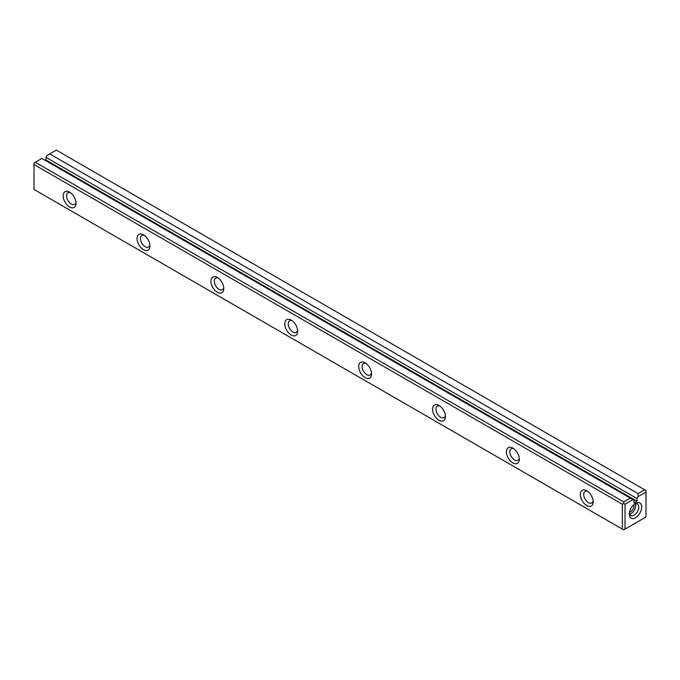 <?xml version="1.0" encoding="UTF-8"?>
<svg xmlns="http://www.w3.org/2000/svg" width="680" height="680" viewBox="0 0 680 680"><rect width="100%" height="100%" fill="white"/><g stroke="black" fill="none" stroke-linecap="round" stroke-linejoin="round"><path stroke-width="1.02" d="M35.326 162.222L623.688 501.908L630.275 498.108L41.913 158.423L34 162.987L34 189.44L622.361 529.125L622.361 504.212L34 164.526M630.275 498.108L632.935 499.638L625.022 504.212L625.022 529.125L646 517.012L646 492.099L638.087 496.672L638.087 493.595L49.725 153.909L47.064 155.448L45.968 157.352L45.968 160.004L45.313 160.386M638.087 493.595L644.674 489.796L56.312 150.11L49.725 153.909M632.935 499.638L634.032 500.276L634.032 502.937L636.99 501.228L636.99 498.567L638.087 496.672M635.511 503.446L635.511 503.446A8.772 5.066 120 0 0 629.306 514.19A8.772 5.066 120 0 0 635.511 517.777A8.772 5.066 120 0 0 641.716 507.025A8.772 5.066 120 0 0 635.511 503.446M512.873 462.927A9.086 5.244 60 0 1 506.447 451.792A9.086 5.244 60 0 1 512.873 448.086A9.086 5.244 60 0 1 519.299 459.212A9.086 5.244 60 0 1 512.873 462.927M217.362 292.315A9.086 5.244 60 0 1 210.936 281.18A9.086 5.244 60 0 1 217.362 277.474A9.086 5.244 60 0 1 223.788 288.6A9.086 5.244 60 0 1 217.362 292.315M439 420.274A9.086 5.244 60 0 1 432.565 409.139A9.086 5.244 60 0 1 439 405.433A9.086 5.244 60 0 1 445.425 416.559A9.086 5.244 60 0 1 439 420.274M291.244 334.968A9.086 5.244 60 0 1 284.81 323.833A9.086 5.244 60 0 1 291.244 320.127A9.086 5.244 60 0 1 297.67 331.253A9.086 5.244 60 0 1 291.244 334.968M586.746 505.58A9.086 5.244 60 0 1 580.321 494.445A9.086 5.244 60 0 1 586.746 490.731A9.086 5.244 60 0 1 593.181 501.865A9.086 5.244 60 0 1 586.746 505.58M143.488 249.662A9.086 5.244 60 0 1 137.062 238.527A9.086 5.244 60 0 1 143.488 234.821A9.086 5.244 60 0 1 149.915 245.948A9.086 5.244 60 0 1 143.488 249.662M69.606 207.009A9.086 5.244 60 0 1 63.18 195.874A9.086 5.244 60 0 1 69.606 192.168A9.086 5.244 60 0 1 76.032 203.294A9.086 5.244 60 0 1 69.606 207.009M365.118 377.621A9.086 5.244 60 0 1 358.692 366.486A9.086 5.244 60 0 1 365.118 362.78A9.086 5.244 60 0 1 371.543 373.906A9.086 5.244 60 0 1 365.118 377.621M45.968 157.352L636.99 498.567M70.525 192.771A6.689 3.859 -120 0 0 67.966 192.814A6.689 3.859 -120 0 0 66.938 198.178A6.689 3.859 -120 0 0 71.306 204.068A6.689 3.859 -120 0 0 74.656 204.399A6.689 3.859 -120 0 0 75.973 202.206M144.398 235.425A6.689 3.859 -120 0 0 141.839 235.467A6.689 3.859 -120 0 0 140.819 240.83A6.689 3.859 -120 0 0 145.189 246.721A6.689 3.859 -120 0 0 148.529 247.052A6.689 3.859 -120 0 0 149.846 244.859M218.28 278.077A6.689 3.859 -120 0 0 215.721 278.12A6.689 3.859 -120 0 0 214.693 283.475A6.689 3.859 -120 0 0 219.062 289.374A6.689 3.859 -120 0 0 222.402 289.705A6.689 3.859 -120 0 0 223.728 287.512M292.153 320.731A6.689 3.859 -120 0 0 289.595 320.773A6.689 3.859 -120 0 0 288.575 326.128A6.689 3.859 -120 0 0 292.944 332.027A6.689 3.859 -120 0 0 296.284 332.358A6.689 3.859 -120 0 0 297.602 330.166M366.036 363.383A6.689 3.859 -120 0 0 363.477 363.426A6.689 3.859 -120 0 0 362.449 368.781A6.689 3.859 -120 0 0 366.817 374.68A6.689 3.859 -120 0 0 370.158 375.012A6.689 3.859 -120 0 0 371.484 372.819M439.909 406.036A6.689 3.859 -120 0 0 437.35 406.079A6.689 3.859 -120 0 0 436.331 411.434A6.689 3.859 -120 0 0 440.691 417.333A6.689 3.859 -120 0 0 444.04 417.664A6.689 3.859 -120 0 0 445.358 415.463M513.791 448.69A6.689 3.859 -120 0 0 511.233 448.732A6.689 3.859 -120 0 0 510.204 454.087A6.689 3.859 -120 0 0 514.573 459.986A6.689 3.859 -120 0 0 517.913 460.317A6.689 3.859 -120 0 0 519.231 458.116M587.664 491.342A6.689 3.859 -120 0 0 585.106 491.385A6.689 3.859 -120 0 0 584.077 496.74A6.689 3.859 -120 0 0 588.446 502.639A6.689 3.859 -120 0 0 591.795 502.962A6.689 3.859 -120 0 0 593.113 500.769M633.938 504.585A5.143 2.966 -60 0 1 629.51 512.261M629.553 514.097A6.689 3.859 120 0 0 634.423 509.983A6.689 3.859 120 0 0 635.553 503.71M629.357 513.255A6.689 3.859 120 0 0 630.692 515.55A6.689 3.859 120 0 0 637.373 511.692A6.689 3.859 120 0 0 637.373 503.965A6.689 3.859 120 0 0 634.721 503.956M625.022 529.125L623.688 529.89L622.361 529.125M622.361 504.212L623.688 503.446L623.688 501.908M644.674 489.796L646 490.56L646 492.099M623.688 503.446L625.022 504.212M45.968 160.004L636.99 501.228"/></g></svg>
